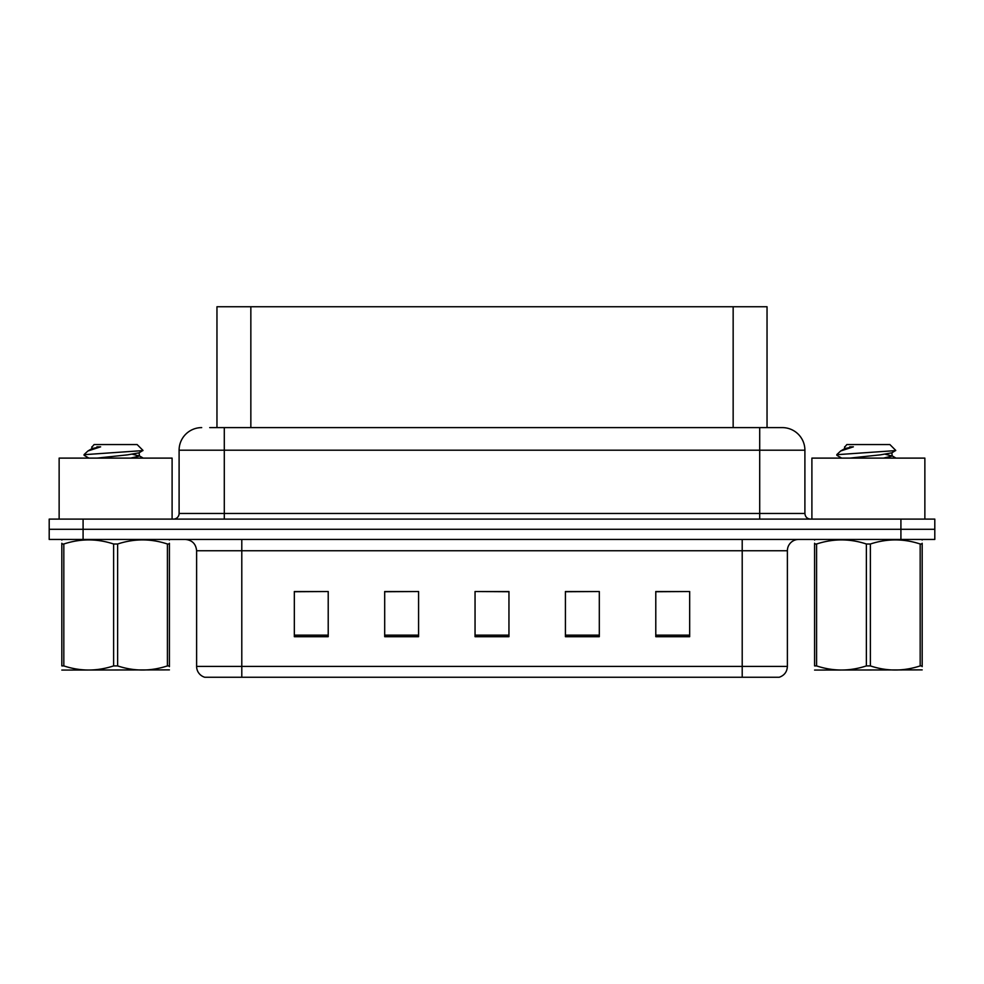 <?xml version="1.0" encoding="UTF-8"?>
<svg xmlns="http://www.w3.org/2000/svg" width="984" height="984" viewBox="0 0 984 984"><rect width="100%" height="100%" fill="white"/><g stroke="black" fill="none" stroke-linecap="round" stroke-linejoin="round"><path stroke-width="1.48" d="M216.96 427.609L216.96 306.75L767.04 306.75L767.04 427.609M787.385 666.414C787.077 671.826 784.359 675.442 779.254 677.25L742.207 677.25L742.207 666.414L787.385 666.414L787.385 550.745A11.291 11.291 0 0 1 798.688 539.441M196.615 666.414L241.793 666.414L241.793 677.25L742.207 677.25L204.746 677.25A11.291 11.291 0 0 1 196.615 666.414L196.615 550.745C195.939 543.881 192.175 540.118 185.312 539.441M83.087 519.109L934.8 519.109L934.8 529.281L49.2 529.281L49.2 539.441L83.087 539.441L83.087 529.281L49.2 529.281L49.2 519.109L83.087 519.109L83.087 529.281L934.8 529.281L934.8 539.441L83.087 539.441M689.673 636.697L689.673 591.519L655.787 591.519L655.787 636.697L689.673 636.697M599.305 636.697L599.305 591.519L565.419 591.519L565.419 636.697L599.305 636.697M328.213 636.697L328.213 591.519L294.327 591.519L294.327 636.697L328.213 636.697M418.581 636.697L418.581 591.519L384.695 591.519L384.695 636.697L418.581 636.697M508.949 636.697L508.949 591.519L475.051 591.519L475.051 636.697L508.949 636.697M689.673 591.519L655.787 591.741L689.673 591.519M418.581 591.519L384.695 591.741L418.581 591.519M328.213 591.519L294.327 591.741L328.213 591.519M599.305 591.519L565.419 591.741L599.305 591.519M475.051 591.519L508.949 591.741L475.051 591.519M210.232 427.609L781.96 427.609M209.727 427.609L224.29 427.609L224.29 450.205L179.1 450.205L179.1 513.463A5.646 5.646 0 0 1 173.455 519.109M201.695 427.609A22.595 22.595 0 0 0 179.1 450.205M782.305 427.609A22.595 22.595 0 0 1 804.9 450.205L804.9 513.463C805.232 516.895 807.114 518.777 810.545 519.109M172.102 519.109L172.102 458.113L59.138 458.113L59.138 519.109M169.42 669.883L61.82 670.067M169.42 666.648L169.42 665.91C169.42 671.383 169.42 671.383 169.42 665.91L167.415 665.91L167.415 544.004C150.884 538.543 134.291 538.543 117.625 544.004L113.615 544.004C97.096 538.543 80.491 538.543 63.825 544.004L61.82 544.004C61.82 538.543 61.82 538.543 61.82 544.004L61.82 543.266M117.625 544.004L117.625 665.91C134.144 671.383 150.749 671.383 167.415 665.91M117.625 665.91L113.615 665.91L113.615 544.004M169.42 543.279L169.42 544.004C169.42 538.543 169.42 538.543 169.42 544.004L167.415 544.004M169.42 539.97L168.707 539.441M84.292 455.42L84.882 454.633L84.058 455.161M96.887 458.113L127.514 454.866L139.113 452.824L142.988 450.401L137.133 444.559L94.107 444.559L92.164 446.834M142.914 450.598L84.882 454.633M84.058 454.596L87.92 450.992L100.626 446.834L96.912 446.834M62.533 539.441L61.82 540.032M169.42 544.004L169.42 665.91M63.825 544.004L63.825 665.91L61.82 665.91L61.82 544.004M63.825 665.91C80.356 671.383 96.949 671.383 113.615 665.91M61.82 665.91C61.82 671.383 61.82 671.383 61.82 665.91M139.113 452.824L139.421 456.059L132.594 454.264M130.577 458.113L139.421 456.059M87.92 450.992L92.127 448.532L100.626 446.834M924.862 519.109L924.862 458.113L811.898 458.113L811.898 519.109M922.18 669.883L814.58 670.067M922.18 666.648L922.18 665.91C922.18 671.383 922.18 671.383 922.18 665.91L920.175 665.91L920.175 544.004C903.644 538.543 887.051 538.543 870.385 544.004L866.375 544.004C849.856 538.543 833.251 538.543 816.585 544.004L814.58 544.004C814.58 538.543 814.58 538.543 814.58 544.004L814.58 543.266M870.385 544.004L870.385 665.91C886.904 671.383 903.509 671.383 920.175 665.91M870.385 665.91L866.375 665.91L866.375 544.004M922.18 543.279L922.18 544.004C922.18 538.543 922.18 538.543 922.18 544.004L920.175 544.004M922.18 539.97L921.467 539.441M837.052 455.42L837.642 454.633L836.818 455.161M849.647 458.113L880.274 454.866L891.873 452.824L895.747 450.401L889.893 444.559L846.867 444.559L844.924 446.834M895.674 450.598L837.642 454.633M836.818 454.596L840.68 450.992L853.386 446.834L849.672 446.834M815.293 539.441L814.58 540.032M922.18 544.004L922.18 665.91M816.585 544.004L816.585 665.91L814.58 665.91L814.58 544.004M816.585 665.91C833.116 671.383 849.709 671.383 866.375 665.91M814.58 665.91C814.58 671.383 814.58 671.383 814.58 665.91M891.873 452.824L892.181 456.059L885.354 454.264M883.337 458.113L892.181 456.059M840.68 450.992L844.887 448.532L853.386 446.834M250.846 427.609L250.846 306.75M733.154 427.609L733.154 306.75M742.207 539.441L742.207 550.745L196.615 550.745M787.385 550.745L742.207 550.745L742.207 666.414L241.793 666.414L241.793 539.441M900.913 539.441L900.913 519.109M508.949 635.135L475.051 635.135M418.581 635.135L384.695 635.135M328.213 635.135L294.327 635.135M599.305 635.135L565.419 635.135M689.673 635.135L655.787 635.135M224.29 519.109L224.29 513.463L804.9 513.463M179.1 513.463L224.29 513.463L224.29 450.205L759.709 450.205L759.709 519.109M804.9 450.205L759.709 450.205L759.709 427.609M91.82 446.834L91.82 448.888M139.113 455.715L143.221 458.113M88.917 458.113L84.28 455.42M844.579 446.834L844.579 448.888M891.873 455.715L895.981 458.113M841.677 458.113L837.04 455.42"/></g></svg>
